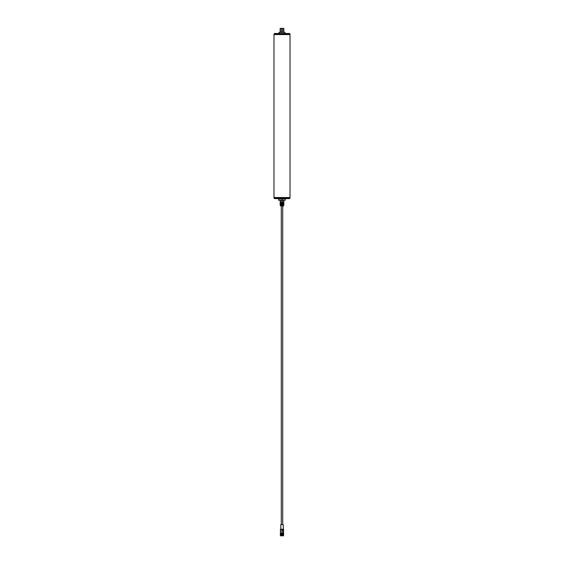 <?xml version="1.0" encoding="UTF-8"?>
<svg xmlns="http://www.w3.org/2000/svg" width="564" height="564" viewBox="0 0 564 564"><rect width="100%" height="100%" fill="white"/><g stroke="black" fill="none" stroke-linecap="round" stroke-linejoin="round"><path stroke-width="0.42" stroke-dasharray="2.82 2.11" d="M279.025 33.487L284.975 33.487L279.025 33.487M280.844 202.243L283.156 202.243L280.844 202.243L280.844 205.218L283.347 205.543L280.653 205.543L283.347 205.543M283.156 202.243L283.156 205.218L280.653 205.543M285.137 198.944L278.863 198.944L285.137 198.944M285.137 198.613L278.863 198.613L285.137 198.613M283.565 28.531L283.833 32.162L283.833 28.531L282.268 28.531L282.268 32.162L281.732 32.162L283.565 32.162L282.268 32.162M282.268 28.531L281.732 28.531L281.732 32.162L280.435 32.162L280.167 28.531L280.167 32.162M283.65 28.2L280.35 28.2M281.732 28.531L280.435 28.531M280.435 32.162L281.732 32.162M284.806 32.162L279.194 32.162M289.269 33.487L274.731 33.487M283.833 205.367L280.167 205.218L280.167 200.262M280.435 205.218L280.435 200.262L282.268 200.262L280.435 200.262M281.732 205.218L281.732 200.262M282.268 205.218L282.268 200.262L283.833 200.262L282.268 200.262M283.565 205.218L283.565 200.262M283.833 205.218L283.833 200.262M278.701 200.262L285.299 200.262L285.299 198.944L278.701 198.944L278.701 200.262M274.731 198.613L289.269 198.613M274.076 197.619L289.924 197.619M273.977 197.52L290.023 197.52M273.977 34.573L290.023 34.573M274.076 34.474L289.924 34.474M282 200.262L282 198.944M280.35 205.543L283.65 205.543M279.025 32.331L284.975 32.331M282.924 203.893L281.239 204.062L282.761 204.062L282.761 205.874L281.239 205.874L281.239 205.162L282.761 205.162L281.239 204.936L282.761 204.936L281.239 204.936L281.076 203.893L282.924 203.893L281.076 203.893M283.022 203.893L280.978 203.893L283.142 204.224L280.858 204.224L280.858 205.543L283.142 205.543L280.858 205.543M280.978 203.893L283.142 204.224L283.142 205.543M281.076 206.043L282.924 206.043M283.488 205.543L280.512 205.543L283.488 205.543M280.682 206.043L283.318 206.043M280.78 535.8L283.318 535.8L280.78 535.8M283.1 535.722L280.809 535.722L283.1 535.722M282.035 535.701L281.655 535.701L282.035 535.701M282.035 534.15L281.655 534.15L282.035 534.15M282.691 535.701L282.31 535.701L282.712 535.701L282.712 534.15L282.31 534.15L282.691 534.15M281.598 535.701L281.217 535.701L281.619 535.701L281.619 534.15L281.217 534.15L281.598 534.15M282.642 535.701L282.261 535.701L282.642 535.701M282.642 534.15L282.261 534.15L282.642 534.15M281.464 535.701L282.938 535.701L281.062 535.701L281.464 535.701L281.464 534.052L282.938 534.052L281.464 534.052M283.1 534.052L280.809 534.052L283.1 534.052M282.67 202.243L281.274 202.243L282.67 202.243M282.67 524.569L281.274 524.569L282.67 524.569M283.65 535.8L280.35 535.8M283.65 533.488L280.35 533.488M280.95 533.488L283.142 533.488L280.95 533.488M280.95 533.156L283.142 533.156L280.95 533.156M283.107 524.569L280.893 524.569M283.184 529.258L280.717 529.215M283.177 533.156L283.149 529.349M282.55 529.737L282.55 530.195M282.909 529.547L282.289 529.547L282.303 530.273M282.909 530.273L282.289 530.273M282.867 530.16L282.853 529.666M280.569 529.286L280.851 529.349A6.606 2.524 90 0 1 280.851 529.349L280.851 533.156L282.042 533.156L282.042 529.363L280.823 529.363L280.569 533.156M282.042 533.156L283.551 533.156M282.07 533.156L282.07 529.349A6.606 2.524 90 0 0 282.042 529.363M283.431 529.286L282.07 529.349M281.831 535.701L281.831 534.052M281.556 535.701L281.556 534.052M281.922 535.701L281.922 534.052M289.924 197.95L274.076 197.95M274.076 34.143L289.924 34.143M283.488 205.874L280.512 205.874M280.809 534.052L280.682 535.8M281.655 534.15L281.655 535.701M282.31 534.15L282.31 535.701M281.217 534.15L281.217 535.701M282.261 534.15L282.261 535.701M281.062 535.701L281.062 534.052M282.726 202.243L282.726 206.043M281.274 202.243L281.274 206.043M283.191 534.052L283.318 535.8M282.938 535.701L282.938 534.052M282.656 534.15L282.656 535.701M282.056 534.15L282.056 535.701"/><path stroke-width="0.85" d="M279.025 32.331L284.975 32.331L279.025 32.331L279.025 33.487M284.975 32.331L284.975 33.487M283.65 205.543L280.167 205.218L283.65 205.543M289.924 34.143L274.076 34.143A0.663 0.663 0 0 1 274.731 33.487L289.269 33.487A0.663 0.663 0 0 1 289.924 34.143L273.977 34.573L273.977 197.52L290.023 197.52L290.023 34.573L273.977 34.573M289.269 198.613L274.731 198.613A0.663 0.663 0 0 1 274.076 197.95L289.924 197.95A0.663 0.663 0 0 1 289.269 198.613M290.023 197.52L273.977 197.52M280.167 28.383L283.833 28.383L280.167 28.383L280.167 32.162M283.833 32.162L283.833 28.383M283.565 32.162L283.565 28.531M282.268 28.531L282.268 32.162M281.732 32.162L281.732 28.531M280.435 28.531L280.435 32.162M283.833 205.218L283.833 200.262M283.565 205.218L283.565 200.262M282.268 205.218L282.268 200.262M281.732 205.218L281.732 200.262M282 200.262L278.701 200.262L278.701 198.944L282 198.944L282 200.262L285.299 200.262L285.299 198.944L282 198.944M280.167 205.218L280.167 200.262M280.435 205.218L280.435 200.262M283.318 206.043L280.512 205.874L283.318 206.043M280.569 533.156L281.929 533.156L281.929 529.349L280.449 529.222L280.816 529.194L280.801 524.569L283.107 524.569M283.523 535.8L283.65 533.488L280.35 533.488L280.35 535.8L283.523 535.8M280.816 529.258L283.431 529.194L283.198 524.569M283.551 529.222L283.551 533.156L281.958 533.156L281.958 529.363L283.431 529.194M282.606 530.16L282.606 529.772M282.895 530.273L282.895 529.547M282.656 529.666L282.649 530.054M283.177 533.156L283.177 529.363A6.606 2.524 -90 0 0 283.149 529.349M282.303 529.547L282.909 529.547L282.909 530.273L282.268 530.238L282.303 529.547M282.656 530.195L282.656 529.631M280.449 529.222L280.449 533.156M282.726 206.043L282.726 524.569M281.274 206.043L281.274 524.569"/></g></svg>
